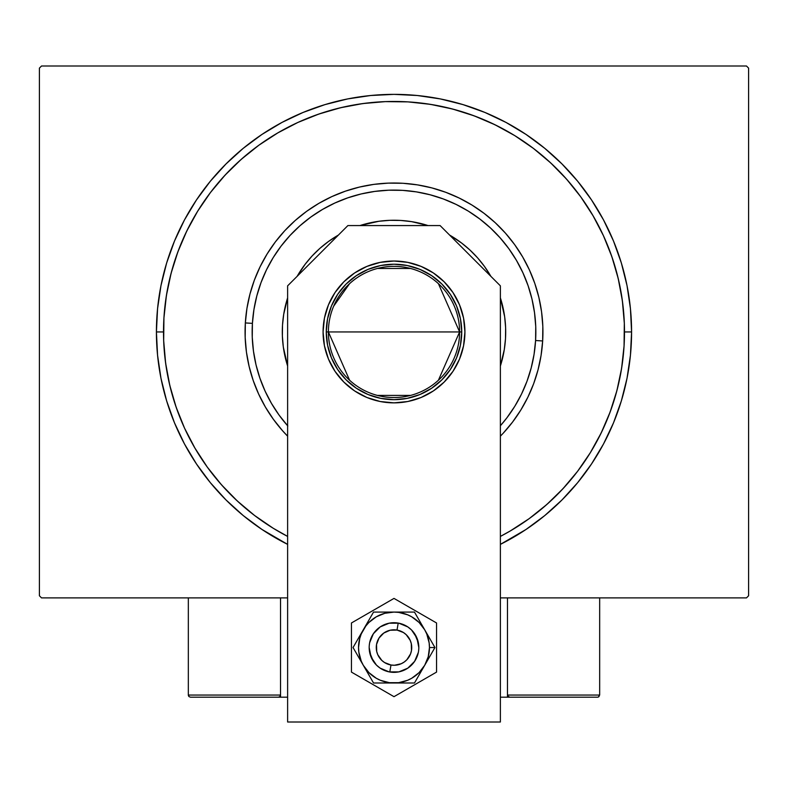 <?xml version="1.0" encoding="UTF-8"?>
<svg xmlns="http://www.w3.org/2000/svg" width="788" height="788" viewBox="0 0 788 788"><rect width="100%" height="100%" fill="white"/><g stroke="black" fill="none" stroke-linecap="round" stroke-linejoin="round"><path stroke-width="1.18" d="M156.418 331.945L163.51 331.945L156.418 331.945L157.561 355.23L160.979 378.299L166.652 400.915L174.503 422.861L184.471 443.94L196.458 463.935L210.347 482.67L226.008 499.937L243.275 515.598L262.01 529.487L287.62 544.38A237.582 237.582 0 0 1 394 94.363A237.582 237.582 0 0 1 500.38 544.38L525.99 529.487L544.725 515.598L561.992 499.937L577.653 482.67L591.542 463.935L603.529 443.94L613.497 422.861L621.348 400.915L627.021 378.299L630.439 355.23L631.582 331.945L630.439 308.66L627.021 285.591L621.348 262.975L613.497 241.029L603.529 219.951L591.542 199.955L577.653 181.22L561.992 163.953L544.725 148.292L525.99 134.403L505.995 122.416L484.916 112.448L462.97 104.597L440.354 98.924L417.285 95.506L394 94.363L370.715 95.506L347.646 98.924L325.03 104.597L303.084 112.448L282.005 122.416L262.01 134.403L243.275 148.292L226.008 163.953L210.347 181.22L196.458 199.955L184.471 219.951L174.503 241.029L166.652 262.975L160.979 285.591L157.561 308.66L156.418 331.945M624.49 331.945L631.582 331.945L624.49 331.945M746.472 65.995L41.528 65.995L746.472 65.995L748.6 68.123L748.6 595.767L748.6 68.123L746.472 65.995M41.528 597.895L287.62 597.895L41.528 597.895L39.4 595.767L39.4 68.123L39.4 595.767L41.528 597.895M500.38 597.895L746.472 597.895L500.38 597.895M748.6 595.767L746.472 597.895L748.6 595.767M39.4 68.123L41.528 65.995L39.4 68.123M622.914 305.045L621.318 293.845M619.171 282.734L616.492 271.752M613.271 260.897L609.518 250.229M569.389 182.402L561.844 173.971M553.885 165.923L545.552 158.28M498.804 126.661L488.609 121.766M478.188 117.382L467.56 113.511M456.744 110.162L445.791 107.345M434.71 105.08L423.53 103.356M367.1 103.031L355.9 104.627M344.789 106.774L333.807 109.453M322.952 112.674L312.284 116.427M244.457 156.556L236.026 164.101M227.978 172.06L220.335 180.393M188.716 227.141L183.821 237.336M179.437 247.757L175.566 258.385M172.217 269.201L169.4 280.154M167.135 291.235L165.411 302.415M165.086 358.845L166.682 370.045M168.829 381.156L171.508 392.138M174.729 402.993L178.482 413.661M218.611 481.488L226.156 489.919M234.115 497.967L242.448 505.61M543.543 507.334L551.974 499.789M560.022 491.83L567.665 483.497M599.284 436.749L604.179 426.554M608.563 416.133L612.443 405.495M615.783 394.69L618.6 383.736M620.865 372.655L622.589 361.475M503.197 433.223L512.594 422.033L520.858 409.967L527.891 397.162L533.643 383.726L538.046 369.789L541.06 355.486L542.656 340.958L535.584 340.524A141.84 141.84 0 0 1 500.38 425.766L506.95 417.739L514.82 406.253L521.518 394.059L526.995 381.254L531.181 367.986L534.057 354.364L535.584 340.524L535.741 326.606L534.53 312.747L531.979 299.056L528.088 285.699L522.907 272.776L516.485 260.424L508.89 248.762L500.183 237.907L490.451 227.949L479.793 218.995L468.308 211.125L456.114 204.427L443.309 198.95L430.041 194.764L416.419 191.888L402.579 190.361L388.661 190.203L374.802 191.415L361.111 193.966L347.754 197.857L334.831 203.038L322.479 209.46L310.817 217.055L299.962 225.762L290.004 235.494L281.05 246.151L273.18 257.637L266.482 269.831L261.005 282.636L256.819 295.904L253.943 309.526L252.416 323.366L245.344 322.932A148.932 148.932 0 0 0 287.62 436.178A148.932 148.932 0 0 1 403.013 183.289A148.932 148.932 0 0 1 500.38 436.178A148.932 148.932 0 0 0 542.656 340.958L542.824 326.34L541.563 311.782L538.874 297.421L534.796 283.385L529.359 269.821L522.611 256.849L514.633 244.605L505.492 233.199L495.278 222.748L484.088 213.351L472.022 205.087L459.217 198.054L445.781 192.302L431.844 187.899L417.541 184.884L403.013 183.289L388.395 183.121L373.837 184.382L359.476 187.071L345.44 191.149L331.876 196.586L318.904 203.334L306.66 211.312L295.254 220.453L284.803 230.667L275.406 241.857L267.142 253.923L260.109 266.728L254.357 280.164L249.954 294.101L246.939 308.404L245.344 322.932L245.176 337.55L246.437 352.108L249.126 366.469L253.204 380.505L258.641 394.069L265.389 407.041L273.367 419.285L282.508 430.691M287.62 425.766A141.84 141.84 0 0 1 252.416 323.366L252.259 337.284L253.47 351.143L256.021 364.834L259.912 378.191L265.093 391.114L271.515 403.466L279.11 415.128L287.817 425.983M502.646 306A111.699 111.699 0 0 0 500.38 297.884A111.699 111.699 0 0 1 505.492 338.702A111.699 111.699 0 0 0 502.665 306.099M477.577 257.843A111.699 111.699 0 0 0 449.603 235.07A111.699 111.699 0 0 1 490.875 276.342A111.699 111.699 0 0 0 477.656 257.932M368.055 223.299A111.699 111.699 0 0 0 359.939 225.565A111.699 111.699 0 0 1 428.061 225.565A111.699 111.699 0 0 0 368.154 223.28M319.898 248.368A111.699 111.699 0 0 0 297.125 276.342A111.699 111.699 0 0 1 338.397 235.07A111.699 111.699 0 0 0 319.987 248.289M287.62 297.884A111.699 111.699 0 0 0 282.508 325.188A111.699 111.699 0 0 1 287.62 297.884L283.71 314.294L282.508 325.188A111.699 111.699 0 0 0 285.335 357.791M194.882 448.027L207.303 467.117L221.458 484.768L237.267 500.941L254.583 515.49L273.249 528.275L287.62 536.421A230.49 230.49 0 0 1 407.948 101.879A230.49 230.49 0 0 1 500.38 536.421L510.082 531.063M500.38 297.884L504.675 316.825L505.62 327.739L505.492 338.702L504.29 349.596L500.38 366.006A111.699 111.699 0 0 0 505.492 338.702A111.699 111.699 0 0 1 500.38 366.006M287.62 366.006L283.325 347.065L282.38 336.151L282.508 325.188A111.699 111.699 0 0 0 287.62 366.006A111.699 111.699 0 0 1 285.354 357.89M297.125 276.342L305.054 264.384L312.097 255.992L319.938 248.328L328.498 241.473L338.397 235.07M359.939 225.565L378.88 221.27L389.794 220.325L400.757 220.453L411.651 221.655L428.061 225.565M449.603 235.07L461.561 242.999L469.953 250.042L477.617 257.883L484.472 266.442L490.875 276.342M184.54 428.14L176.108 407.101L169.794 385.381L165.628 363.15L163.677 340.613L163.934 317.997L166.406 295.51L171.075 273.377L177.891 251.815L186.786 231.012L197.67 211.194L210.455 192.528L225.004 175.212L241.177 159.403L258.828 145.248L277.918 132.827M297.805 122.485L318.844 114.053L340.564 107.739L362.795 103.573L385.332 101.622L407.948 101.879L430.435 104.351L452.568 109.02L474.13 115.836L494.933 124.731L514.751 135.615L533.417 148.4L550.733 162.949L566.542 179.122L580.697 196.773L593.118 215.863M603.46 235.75L611.892 256.789L618.206 278.509L622.372 300.74L624.323 323.277L624.066 345.893L621.594 368.38L616.925 390.513L610.109 412.075L601.214 432.878L590.33 452.696L577.545 471.362L562.996 488.678L546.823 504.487L529.172 518.642L510.22 530.984M610.109 412.075L601.214 432.878M194.961 448.165L184.52 428.101M177.891 251.815L186.786 231.012M277.78 132.906L297.844 122.465M474.13 115.836L494.933 124.731M593.039 215.725L603.48 235.789M282.606 430.8L287.62 436.178M500.38 436.178L503.118 433.311M484.472 266.442L477.617 257.883M452.519 236.804L451.15 235.976M328.498 241.473L319.938 248.328M298.859 273.426L298.031 274.795M542.656 340.958A148.932 148.932 0 0 0 403.013 183.289A148.932 148.932 0 0 0 245.344 322.932L252.416 323.366A141.84 141.84 0 0 1 402.579 190.361A141.84 141.84 0 0 1 535.584 340.524L542.656 340.958M438.404 283.65L459.601 331.945A65.601 65.601 0 0 0 394 266.344A65.601 65.601 0 0 0 328.399 331.945L326.271 331.945A67.729 67.729 0 0 1 394 264.216A67.729 67.729 0 0 1 461.729 331.945L328.399 331.945A65.601 65.601 0 0 1 394 266.344A65.601 65.601 0 0 1 459.601 331.945L438.404 380.24M333.649 306.217L349.596 283.65M377.432 268.472L410.568 268.472M326.271 331.945L327.572 318.736L331.423 306.03L337.688 294.318L346.109 284.054L356.373 275.633L368.085 269.368L380.791 265.517L394 264.216L407.209 265.517L419.915 269.368L431.627 275.633L441.891 284.054L450.312 294.318L456.577 306.03L460.428 318.736L461.729 331.945L460.428 345.154L456.577 357.86L450.312 369.572L441.891 379.836L431.627 388.257L419.915 394.522L407.209 398.373L394 399.674L380.791 398.373L368.085 394.522L356.373 388.257L346.109 379.836L337.688 369.572L331.423 357.86L327.572 345.154L326.271 331.945L459.601 331.945A65.601 65.601 0 0 1 394 397.546A65.601 65.601 0 0 1 328.399 331.945A65.601 65.601 0 0 0 394 397.546A65.601 65.601 0 0 0 459.601 331.945L461.729 331.945A67.729 67.729 0 0 1 394 399.674A67.729 67.729 0 0 1 326.271 331.945M410.568 395.418L377.432 395.418M349.596 380.24L328.399 331.945M507.472 697.183L500.38 697.183L507.472 697.183L507.472 597.895L507.472 697.183L509.6 697.183L507.472 697.183M188.332 695.055L280.528 695.055L279.907 696.562L278.4 697.183L287.62 697.183L280.528 697.183L280.528 597.895L280.528 697.183L190.46 697.183L278.4 697.183L279.907 696.562L280.528 695.055L188.332 695.055L188.332 597.895L188.332 695.055L188.953 696.562L190.46 697.183L188.953 696.562L188.332 695.055L188.49 695.873M389.784 671.997L390.986 665.013A17.73 17.73 0 0 1 376.526 644.525A17.73 17.73 0 0 1 397.014 630.065L398.216 623.081A24.822 24.822 0 0 0 369.542 643.323A24.822 24.822 0 0 0 389.784 671.997L389.784 671.997A24.822 24.822 0 0 1 369.542 643.323A24.822 24.822 0 0 1 398.216 623.081L398.216 623.081A24.822 24.822 0 0 1 418.458 651.755A24.822 24.822 0 0 1 389.784 671.997L389.784 671.997A24.822 24.822 0 0 0 418.458 651.755A24.822 24.822 0 0 0 398.216 623.081L397.014 630.065L390.099 630.242L383.776 633.06L379.008 638.073L376.526 644.525L376.703 651.44L377.797 654.739L381.786 660.393L384.534 662.531L390.986 665.013L394.453 665.259L401.2 663.742L404.224 662.019L406.854 659.753L410.548 653.902L411.474 650.553L411.297 643.638L410.203 640.339L406.214 634.685L403.466 632.547L397.014 630.065A17.73 17.73 0 0 1 411.474 650.553A17.73 17.73 0 0 1 390.986 665.013L389.784 671.997M280.37 695.873L279.907 696.562M279.218 697.025L278.4 697.183M599.047 696.562L598.358 697.025L599.668 695.055L599.668 597.895L599.668 695.055L507.472 695.055L507.472 597.895L507.472 695.055L508.093 696.562L507.63 695.873L509.6 697.183L597.54 697.183L509.6 697.183L508.093 696.562L507.472 695.055L508.093 696.562M598.358 697.025L597.54 697.183L598.358 697.025M599.668 695.055L507.472 695.055M509.6 697.183L508.782 697.025M369.227 645.924L369.395 644.298M418.773 649.154L418.605 650.78M427.431 634.527L424.712 629.809A35.46 35.46 0 0 1 429.46 647.539L434.946 647.539L414.468 612.079L373.532 612.079L353.054 647.539L373.532 682.999L414.468 682.999L434.946 647.539L427.431 634.527M424.712 665.269L428.248 656.719L429.46 647.539L429.155 642.909L426.761 633.966L424.712 629.809L419.078 622.461L411.73 616.827L407.573 614.778L398.63 612.384L394 612.079L384.82 613.291L376.27 616.827L368.922 622.461L365.868 625.948L361.239 633.966L359.752 638.359L358.54 647.539L358.845 652.168L361.239 661.112L363.288 665.269L368.922 672.617L376.27 678.251L380.427 680.3L389.37 682.694L398.63 682.694L407.573 680.3L411.73 678.251L419.078 672.617L424.712 665.269L434.946 647.539L429.46 647.539A35.46 35.46 0 0 1 394 682.999L414.468 682.999L424.712 665.269M373.364 633.749L369.651 642.693L373.364 633.749L380.21 626.903L389.154 623.19L398.846 623.19L407.79 626.903L411.553 629.986L416.931 638.044L418.822 647.539L418.349 642.693L414.636 633.749M414.636 661.329L418.349 652.385L414.636 661.329L407.79 668.175L398.846 671.888L389.154 671.888L380.21 668.175L376.447 665.092L371.069 657.034L369.178 647.539L369.651 652.385L373.364 661.329M394 682.999A35.46 35.46 0 0 1 363.288 665.269L373.532 682.999L394 682.999M363.288 665.269A35.46 35.46 0 0 1 363.288 629.809L353.054 647.539L363.288 665.269M363.288 629.809A35.46 35.46 0 0 1 394 612.079L373.532 612.079L363.288 629.809M394 612.079A35.46 35.46 0 0 1 424.712 629.809L414.468 612.079L394 612.079M351.448 622.973L351.448 672.105L394 696.671L436.552 672.105L436.552 622.973L394 598.407L351.448 622.973L351.448 672.105L394 696.671L436.552 672.105L436.552 622.973L394 598.407L351.448 622.973M415.079 634.429L416.261 636.556M417.226 638.792L417.975 641.117M418.487 643.5L418.773 645.914M418.172 653.173L417.975 653.961L418.172 653.173M417.975 653.971L417.502 655.518M416.606 657.783L415.493 659.95M414.173 661.999L412.666 663.91M410.972 665.653L409.11 667.229M407.11 668.618L404.983 669.8M402.747 670.765L400.422 671.514M398.038 672.026L395.625 672.312M393.192 672.351L390.759 672.144M388.366 671.711L387.578 671.514M387.568 671.514L386.021 671.041M383.756 670.145L381.589 669.032M379.54 667.712L377.629 666.205M375.886 664.511L374.31 662.649M372.921 660.649L371.739 658.522M370.774 656.286L370.025 653.961M369.513 651.577L369.227 649.164M369.828 641.905L370.025 641.117L369.828 641.905M370.025 641.107L370.498 639.56M371.394 637.295L372.507 635.128M373.827 633.079L375.334 631.168M377.028 629.425L378.89 627.849M380.89 626.46L383.017 625.278M385.253 624.313L387.578 623.564M389.961 623.052L392.375 622.766M394.808 622.727L397.241 622.934M399.634 623.367L400.422 623.564M400.432 623.564L401.978 624.037M404.244 624.933L406.411 626.046M408.46 627.366L410.371 628.873M412.114 630.567L413.69 632.429M335.028 371.345L328.478 359.082L324.439 345.784L323.08 331.945A70.92 70.92 0 0 1 394 261.025A70.92 70.92 0 0 1 464.92 331.945L463.561 345.784L459.522 359.082L452.972 371.345L444.146 382.091L433.4 390.917L421.137 397.467L407.839 401.506L394 402.865L380.161 401.506L366.863 397.467L354.6 390.917L343.854 382.091L335.028 371.345L328.478 359.082L324.439 345.784L323.08 331.945L324.439 318.106L328.478 304.808L335.028 292.545L343.854 281.799L354.6 272.973L366.863 266.423L380.161 262.384L394 261.025L407.839 262.384L421.137 266.423L433.4 272.973L444.146 281.799L452.972 292.545L459.522 304.808L463.561 318.106L464.92 331.945L463.561 345.784M500.38 722.005L500.38 285.847L440.098 225.565L347.902 225.565L287.62 285.847L287.62 722.005L500.38 722.005L500.38 285.847L440.098 225.565L347.902 225.565L287.62 285.847L287.62 722.005L500.38 722.005M407.839 401.506L394 402.865L380.161 401.506L366.863 397.467M463.561 318.106L464.92 331.945A70.92 70.92 0 0 1 394 402.865A70.92 70.92 0 0 1 323.08 331.945L324.439 318.106M366.863 266.423L380.161 262.384M407.839 262.384L421.137 266.423L433.4 272.973"/></g></svg>
